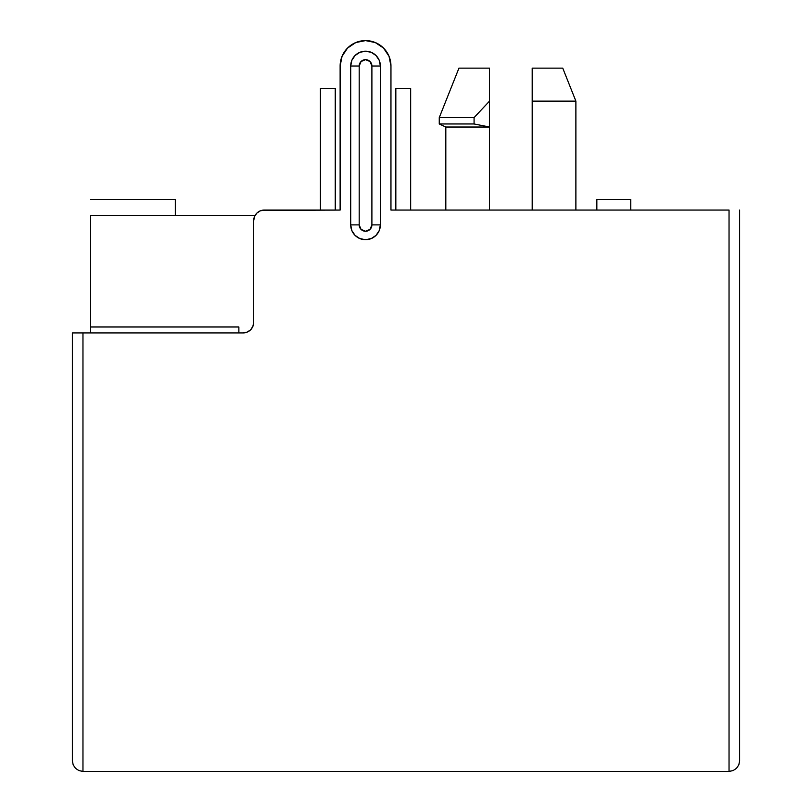 <?xml version="1.0" encoding="UTF-8"?>
<svg xmlns="http://www.w3.org/2000/svg" width="812" height="812" viewBox="0 0 812 812"><rect width="100%" height="100%" fill="white"/><g stroke="black" fill="none" stroke-linecap="round" stroke-linejoin="round"><path stroke-width="1.22" d="M562.746 68.137L575.881 101.114L575.881 210.064L575.881 101.114L532.195 101.114L532.195 210.064L532.195 101.114L575.881 101.114L562.746 68.137L532.195 68.137L532.195 101.114L532.195 68.137L562.746 68.137M489.514 101.114L489.514 210.064L489.514 127.027L474.076 123.962L489.514 127.027L445.818 127.027L439.262 123.962L445.818 127.027L489.514 127.027L474.076 123.962L489.514 127.027L474.076 123.962L439.262 123.962L474.076 123.962L474.076 117.608L439.262 117.608L474.076 117.608L489.514 101.114L489.514 68.137L458.953 68.137L489.514 68.137L489.514 101.114L474.076 117.608L474.076 123.962L489.514 127.027L474.076 123.962L489.514 127.027L489.514 101.114L474.076 117.608M264.286 210.064A10.586 10.586 0 0 0 253.699 220.651L253.699 322.334L253.699 220.651L254.501 216.601L256.795 213.16L260.236 210.866L264.286 210.064L340.126 210.064L261.555 210.42M729.034 771.4L729.034 210.064L390.958 210.064L729.034 210.064L729.034 771.4L82.966 771.4L82.966 332.92L243.103 332.92L247.163 332.118L250.593 329.814L252.887 326.383L253.699 322.334A10.586 10.586 0 0 1 243.103 332.92L72.369 332.92L72.369 760.814L73.181 764.863L72.369 760.814L73.181 764.863L72.369 760.814L72.369 332.92L82.966 332.92L82.966 771.4L729.034 771.4L733.084 770.598L736.525 768.294L738.818 764.863L739.63 760.814L739.63 210.064L739.63 760.814L738.818 764.863L736.525 768.294L733.084 770.598L736.525 768.294L738.818 764.863L739.63 760.814L738.818 764.863L736.525 768.294L733.084 770.598L729.034 771.4L733.084 770.598M373.703 41.94L368.871 40.813M390.958 66.016L389.029 56.292L390.958 66.016L390.958 210.064L390.958 66.016A25.416 25.416 0 0 0 365.542 40.6A25.416 25.416 0 0 0 340.126 66.016L342.055 56.292L347.566 48.05L355.818 42.539L365.542 40.6L375.266 42.539L383.518 48.05L389.029 56.292M90.589 215.566L254.998 215.566L90.589 215.566L90.589 326.992L238.87 326.992L238.87 332.92L238.87 326.992L90.589 326.992L90.589 332.92L90.589 215.566M90.589 199.468L175.321 199.468L175.321 215.566L175.321 199.468L90.589 199.468M630.751 210.064L630.751 199.468L630.751 210.064M596.85 210.064L596.85 199.468L630.751 199.468L596.85 199.468L596.85 210.064M410.659 210.064L410.659 88.478L410.659 210.064M395.83 210.064L395.83 88.478L410.659 88.478L395.83 88.478L395.83 210.064M335.255 210.064L335.255 88.478L335.255 210.064M320.425 210.064L320.425 88.478L335.255 88.478L320.425 88.478L320.425 210.064M340.126 210.064L340.126 66.016L340.126 210.064M380.371 66.016L379.245 60.342L376.027 55.531L371.216 52.323L365.542 51.186L359.868 52.323L355.057 55.531L351.84 60.342L350.713 66.016L350.713 224.894L351.84 230.567L355.057 235.378L359.868 238.586L365.542 239.713L371.216 238.586L376.027 235.378L379.245 230.567L380.371 224.894L380.371 66.016L371.896 66.016L370.039 61.529L365.542 59.662L361.046 61.529L359.188 66.016L359.188 224.894L361.046 229.38L365.542 231.247L370.039 229.38L371.896 224.894L371.896 66.016L371.896 224.894L380.371 224.894L380.371 66.016A14.829 14.829 0 0 0 365.542 51.186A14.829 14.829 0 0 0 350.713 66.016L359.188 66.016A6.354 6.354 0 0 1 365.542 59.662A6.354 6.354 0 0 1 371.896 66.016L380.371 66.016M380.371 224.894L371.896 224.894A6.354 6.354 0 0 1 365.542 231.247A6.354 6.354 0 0 1 359.188 224.894L350.713 224.894A14.829 14.829 0 0 0 365.542 239.713A14.829 14.829 0 0 0 380.371 224.894M350.713 66.016L350.713 224.894L359.188 224.894L359.188 66.016L350.713 66.016M75.475 768.294L73.181 764.863L75.475 768.294L73.181 764.863L75.475 768.294L78.916 770.598L75.475 768.294L78.916 770.598L82.966 771.4M445.818 127.027L445.818 210.064L445.818 127.027M458.953 68.137L439.262 117.608L439.262 123.962"/></g></svg>

